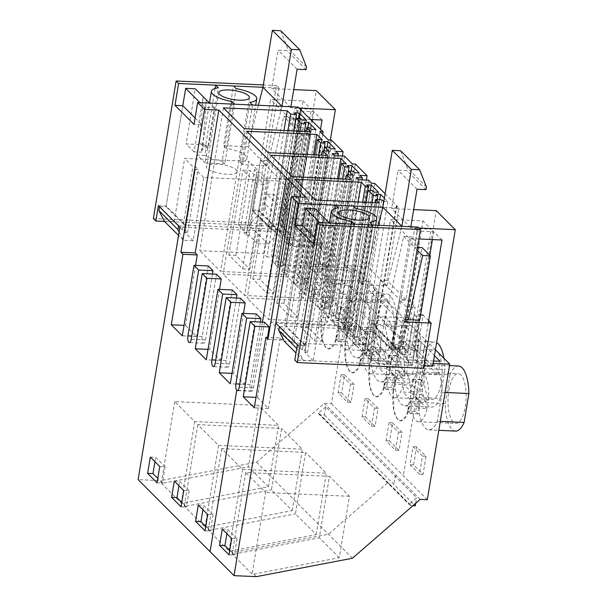 <?xml version="1.0" encoding="UTF-8"?>
<svg xmlns="http://www.w3.org/2000/svg" width="607" height="607" viewBox="0 0 607 607"><rect width="100%" height="100%" fill="white"/><g stroke="black" fill="none" stroke-linecap="round" stroke-linejoin="round"><path stroke-width="0.46" stroke-dasharray="3.04 2.28" d="M174.77 401.599L161.272 483.126L162.964 483.202L248.43 466.829L258.597 405.4L174.77 401.599L194.726 421.569L278.56 425.37L258.597 405.4M161.272 483.126L181.235 503.097L182.919 503.173L268.385 486.799L248.43 466.829M268.385 486.799L278.56 425.37M181.235 503.097L194.726 421.569M162.964 483.202L160.415 480.645L138.1 479.636M256.351 576.65L253.802 574.101L252.11 574.025L232.155 554.047L233.839 554.13L232.367 552.651L230.721 551.004L229.029 550.928L208.262 530.146L209.954 530.222L206.737 527.005L205.045 526.929L184.278 506.147L185.97 506.223L182.919 503.173M352.447 558.243L256.511 462.238L160.415 480.645M230.721 551.004L316.186 534.63L295.442 513.871L305.609 452.443L221.76 448.619L242.527 469.401L326.354 473.202L305.609 452.443M209.954 530.222L295.442 513.871M206.737 527.005L292.202 510.631L271.458 489.872L281.625 428.436L197.776 424.619L218.543 445.401L302.369 449.203L281.625 428.436M185.97 506.223L271.458 489.872M300.511 109.548L280.282 231.745L179.892 227.193M300.958 109.571L275.297 264.576L353.828 268.135L331.384 403.716L324.244 403.389L256.511 462.238M420.181 499.386L324.244 403.389M325.739 406.849L318.167 413.435L319.419 413.883L319.843 414.733L324.404 414.938L325.739 406.849L416.584 497.748L409.012 504.334A1.92 1.7 -45 0 1 410.689 505.631L412.881 505.73M318.167 413.435L409.012 504.334M385.096 193.762L398.92 208.019L382.858 207.291M383.836 201.418L387.812 201.592L384.375 198.155M195.515 265.388L185.575 325.435L184.042 325.367M185.575 325.435L196.592 336.46L182.312 335.815M208.262 265.965L196.592 336.46M216.509 274.212L205.523 339.859A5.061 1.829 -87.4 0 1 203.633 343.228A5.061 1.829 -87.4 0 1 203.072 342.947A5.061 1.829 -87.4 0 1 202.988 342.856A5.061 1.829 -87.4 0 1 202.199 336.528L212.435 274.03M157.061 482.808L162.418 483.051L157.79 478.415M159.755 466.533L165.112 466.775L162.418 483.051M150.308 457.086L155.665 457.329L165.112 466.775M154.937 461.715L155.665 457.329M433.163 363.388L371.234 360.581L275.297 264.576M322.681 134.284L299.463 274.531L307.787 282.862L304.661 282.718L296.337 274.394L299.463 274.531M331.43 140.058L307.787 282.862M342.356 156.037L319.434 294.516L331.771 306.861L328.645 306.725L320.875 298.94L310.609 298.477L308.568 296.428L314.813 296.709L312.294 294.19L319.434 294.516M355.414 164.057L331.771 306.861M366.34 180.036L343.418 318.516L351.112 326.217L347.993 326.073L344.859 322.939L334.594 322.476L332.553 320.428L338.797 320.716L336.278 318.197L343.418 318.516M427.32 499.713L331.384 403.716M435.416 349.776L353.828 268.135M368.624 398.837L378.062 408.283L375.073 426.357L365.626 416.91L368.624 398.837L365.05 398.67L374.496 408.124L371.499 426.197L362.06 416.751L365.05 398.67M394.155 344.313A32.573 11.768 92.6 0 0 383.799 316.793A32.573 11.768 92.6 0 0 375.27 325.42L370.482 354.344L397.259 355.558L402.046 326.634A32.573 11.768 92.6 0 1 410.567 318.007A32.573 11.768 92.6 0 1 420.932 345.527L394.155 344.313L389.368 373.237A32.573 11.768 92.6 0 1 380.847 381.871A32.573 11.768 92.6 0 1 370.482 354.344M392.608 422.836L402.046 432.283L399.057 450.364L389.611 440.91L392.608 422.836L389.034 422.677L398.48 432.123L395.491 450.197L386.044 440.75L389.034 422.677M394.467 378.343A32.573 11.768 92.6 0 0 404.831 405.871A32.573 11.768 92.6 0 0 413.352 397.244L418.14 368.32A32.573 11.768 92.6 0 0 407.783 340.793A32.573 11.768 92.6 0 0 399.254 349.42L394.467 378.343L421.243 379.557L426.031 350.634A32.573 11.768 92.6 0 1 434.551 342.007A32.573 11.768 92.6 0 1 436.6 342.606M346.498 330.345A32.573 11.768 92.6 0 0 356.863 357.864A32.573 11.768 92.6 0 0 365.384 349.237L370.171 320.314L396.948 321.528A32.573 11.768 92.6 0 0 386.583 294A32.573 11.768 92.6 0 0 378.062 302.635L373.275 331.559L346.498 330.345L351.286 301.421A32.573 11.768 92.6 0 1 359.814 292.786A32.573 11.768 92.6 0 1 370.171 320.314M344.639 374.838L354.078 384.284L351.089 402.358L341.642 392.911L344.639 374.838L341.066 374.671L350.512 384.125L347.515 402.198L338.076 392.752L341.066 374.671M433.557 360.998L408.875 359.875L317.969 268.916L349.207 270.335L434.445 355.626M324.404 414.938L415.241 505.836M410.689 505.631L319.843 414.733M219.499 289.387L209.559 349.435L220.576 360.459L206.297 359.814M232.246 289.964L220.576 360.459M240.493 298.212L229.507 363.859A5.061 1.829 -87.4 0 1 227.617 367.227A5.061 1.829 -87.4 0 1 227.056 366.947A5.061 1.829 -87.4 0 1 226.972 366.856A5.061 1.829 -87.4 0 1 226.183 360.535L236.419 298.029M243.483 313.387L233.543 373.442L244.56 384.459L230.281 383.814M256.23 313.963L244.56 384.459M264.477 322.218L253.491 387.858A5.061 1.829 -87.4 0 1 251.602 391.234A5.061 1.829 -87.4 0 1 251.04 390.954A5.061 1.829 -87.4 0 1 250.957 390.862A5.061 1.829 -87.4 0 1 250.167 384.535L260.403 322.029M319.98 131.582L296.337 274.394M328.304 139.913L304.661 282.718M302.111 120.103L278.469 262.907L282.93 263.112L275.692 255.866L271.23 255.661L272.809 257.239L293.72 130.922M306.573 120.3L282.93 263.112M298.447 118.433L275.692 255.866M294.873 112.856L271.23 255.661M287.915 130.657L267.004 256.973L272.809 257.239M284 130.482L263.62 253.589L267.004 256.973M223.459 107.887L199.817 250.699L263.62 253.589M244.234 128.676L220.591 271.481L199.817 250.699M310.716 131.689L287.073 274.501L220.591 271.481M306.072 131.484L283.059 270.479L287.073 274.501M309.828 127.819L286.185 270.623L283.059 270.479M311.399 129.39L287.756 272.194L292.217 272.399L284.979 265.153L280.517 264.956L282.088 266.526L304.464 131.408M286.185 270.623L287.756 272.194M315.86 129.595L292.217 272.399M307.734 127.72L284.979 265.153M304.16 122.144L280.517 264.956M300.002 131.203L277.627 266.329L282.088 266.526M293.993 130.93L272.437 261.131L277.627 266.329M300.541 118.524L276.898 261.329L272.437 261.131M276.898 261.329L278.469 262.907M341.642 392.911L338.076 392.752M351.089 402.358L347.515 402.198M354.078 384.284L350.512 384.125M351.286 301.421L378.062 302.635M365.384 349.237L392.16 350.451A32.573 11.768 92.6 0 1 383.632 359.078A32.573 11.768 92.6 0 1 373.275 331.559M392.16 350.451L396.948 321.528M349.207 270.335L346.961 283.894L437.859 374.853L406.629 373.434L315.731 282.475L346.961 283.894M317.969 268.916L315.731 282.475M376.924 318.356A24.91 8.999 92.6 0 1 386.234 301.656A24.91 8.999 92.6 0 1 393.29 334.73A24.91 8.999 92.6 0 1 383.981 351.423A24.91 8.999 92.6 0 1 376.924 318.356M321.596 315.845A24.91 8.999 92.6 0 1 330.906 299.152A24.91 8.999 92.6 0 1 337.962 332.226L334.131 344.435L328.653 348.911L324.684 346.005L321.839 338.281L321.596 315.845A24.91 8.999 92.6 0 1 330.906 299.152A24.91 8.999 92.6 0 1 337.962 332.226A24.91 8.999 92.6 0 1 328.653 348.919A24.91 8.999 92.6 0 1 321.596 315.845M184.278 506.147L197.776 424.619M205.045 526.929L218.543 445.401M292.202 510.631L302.369 449.203M209.559 349.435L208.026 349.366M181.045 506.807L186.402 507.05L181.774 502.414M183.739 490.532L189.096 490.775L186.402 507.05M174.292 481.085L179.649 481.328L189.096 490.775M178.921 485.714L179.649 481.328M335.937 151.386L312.294 294.19M338.129 155.847L314.813 296.709M332.204 153.624L308.568 296.428M334.252 155.673L310.609 298.477M344.518 156.136L320.875 298.94M322.218 139.792L298.576 282.596L293.667 282.376L314.79 154.785M313.508 154.732L293.227 277.24L298.576 282.596M246.814 131.256L223.171 274.068L293.227 277.24M268.218 152.676L244.575 295.48L223.171 274.068M327.112 155.346L303.47 298.151L244.575 295.48M321.831 155.111L298.91 293.583L303.47 298.151M328.797 151.06L305.154 293.871L298.91 293.583M324.062 150.847L301.064 289.774L305.526 289.979L307.096 291.55L311.558 291.755L304.319 284.508L299.858 284.311L301.436 285.882L296.975 285.677L293.667 282.376M305.154 293.871L301.064 289.774M329.169 147.175L305.526 289.979M330.739 148.745L307.096 291.55M335.201 148.95L311.558 291.755M327.074 147.076L304.319 284.508M323.501 141.499L299.858 284.311M323.789 150.84L301.436 285.882M318.614 154.96L296.975 285.677M375.073 426.357L371.499 426.197M365.626 416.91L362.06 416.751M378.062 408.283L374.496 408.124M375.27 325.42L402.046 326.634M389.368 373.237L416.144 374.451A32.573 11.768 92.6 0 1 407.616 383.078A32.573 11.768 92.6 0 1 397.259 355.558M416.144 374.451L420.932 345.527M400.908 342.356A24.91 8.999 92.6 0 1 410.218 325.663A24.91 8.999 92.6 0 1 417.275 358.729A24.91 8.999 92.6 0 1 407.965 375.422A24.91 8.999 92.6 0 1 400.908 342.356M345.58 339.844A24.91 8.999 92.6 0 1 354.898 323.152A24.91 8.999 92.6 0 1 361.947 356.226L358.115 368.434L352.637 372.918L348.668 370.004L345.823 362.28L345.58 339.844A24.91 8.999 92.6 0 1 354.898 323.152A24.91 8.999 92.6 0 1 361.947 356.226A24.91 8.999 92.6 0 1 352.637 372.918A24.91 8.999 92.6 0 1 345.58 339.844M352.288 163.913L328.645 306.725M208.262 530.146L221.76 448.619M229.029 550.928L242.527 469.401M316.186 534.63L326.354 473.202M233.543 373.442L232.011 373.366M205.029 530.806L210.386 531.049L205.758 526.413M207.723 514.539L213.08 514.782L210.386 531.049M198.277 505.085L203.633 505.328L213.08 514.782M202.905 509.721L203.633 505.328M359.921 175.385L336.278 318.197M362.113 179.847L338.797 320.716M356.195 177.623L332.553 320.428M358.236 179.672L334.594 322.476M368.502 180.135L344.859 322.939M346.202 163.791L322.56 306.596L317.651 306.376L338.774 178.792M337.492 178.731L317.211 301.239L322.56 306.596M270.798 155.263L247.155 298.067L317.211 301.239M292.202 176.675L268.56 319.487L247.155 298.067M351.096 179.346L327.454 322.15L268.56 319.487M345.815 179.111L322.894 317.59L327.454 322.15M352.781 175.066L329.138 317.871L322.894 317.59M348.046 174.846L325.048 313.773L329.51 313.978L331.081 315.549L335.542 315.754L328.304 308.508L323.842 308.31L325.42 309.881L320.959 309.684L317.651 306.376M329.138 317.871L325.048 313.773M353.153 171.174L329.51 313.978M354.723 172.745L331.081 315.549M359.185 172.949L335.542 315.754M351.058 171.075L328.304 308.508M347.485 165.499L323.842 308.31M347.773 174.839L325.42 309.881M342.598 178.959L320.959 309.684M399.057 450.364L395.491 450.197M389.611 440.91L386.044 440.75M402.046 432.283L398.48 432.123M399.254 349.42L426.031 350.634M413.352 397.244L440.128 398.45A32.573 11.768 92.6 0 1 431.6 407.085A32.573 11.768 92.6 0 1 421.243 379.557M418.14 368.32L444.916 369.534L440.128 398.45M443.922 358.297A32.573 11.768 92.6 0 1 444.916 369.534M424.892 366.355A24.91 8.999 92.6 0 1 434.202 349.662A24.91 8.999 92.6 0 1 441.259 382.729A24.91 8.999 92.6 0 1 431.949 399.429A24.91 8.999 92.6 0 1 424.892 366.355M369.564 363.843A24.91 8.999 92.6 0 1 378.882 347.151A24.91 8.999 92.6 0 1 385.931 380.225L382.099 392.433L376.621 396.917L372.652 394.004L369.807 386.28L369.564 363.843A24.91 8.999 92.6 0 1 378.882 347.151A24.91 8.999 92.6 0 1 385.931 380.225A24.91 8.999 92.6 0 1 376.621 396.917A24.91 8.999 92.6 0 1 369.564 363.843M233.839 554.13L319.312 537.756L329.48 476.328L245.653 472.527L265.608 492.497L252.11 574.025M232.155 554.047L245.653 472.527M253.802 574.101L339.267 557.727L349.435 496.298L329.48 476.328M349.435 496.298L265.608 492.497M339.267 557.727L319.312 537.756M396.895 205.568L371.234 360.581M396.454 205.553L376.219 327.75L275.828 323.197M374.754 183.413L351.112 326.217M413.602 464.909L416.592 446.835L426.031 456.282L423.041 474.363L413.602 464.909L410.029 464.75L413.018 446.676L422.464 456.123L419.475 474.196L410.029 464.75M418.451 402.342L423.238 373.419A32.573 11.768 92.6 0 1 431.767 364.792A32.573 11.768 92.6 0 1 442.124 392.319L437.336 421.243A32.573 11.768 92.6 0 1 428.815 429.87A32.573 11.768 92.6 0 1 418.451 402.342L445.227 403.556A32.573 11.768 92.6 0 0 455.584 431.084M267.467 337.386L257.527 397.441L255.995 397.373M257.527 397.441L268.544 408.465L254.265 407.813M305.898 197.207L282.263 340.011L280.214 337.962L268.302 337.424M280.214 337.962L268.544 408.465M282.263 340.011L267.983 339.366M229.014 554.806L234.37 555.048L229.742 550.42M231.707 538.538L237.064 538.781L234.37 555.048M222.261 529.084L227.617 529.327L237.064 538.781M226.889 533.72L227.617 529.327M415.658 503.317L416.584 497.748M371.628 183.268L347.993 326.073M365.771 202.321L344.761 329.237L341.635 329.093L337.621 325.079L271.139 322.067L291.914 342.856L355.717 345.747L352.333 342.363L358.138 342.621L359.708 344.199L364.17 344.404L356.931 337.158L352.47 336.953L354.048 338.531L349.586 338.327L344.389 333.129L348.85 333.334L350.429 334.905L354.89 335.11L347.644 327.863L343.183 327.666L344.761 329.237M362.645 202.184L341.635 329.093M358.001 201.972L337.621 325.079M294.782 179.262L271.139 322.067M315.557 200.044L291.914 342.856M379.36 202.943L355.717 345.747M375.445 202.761L352.333 342.363M381.78 199.817L358.138 342.621M383.351 201.395L359.708 344.199M387.812 201.592L364.17 344.404M379.686 199.726L356.931 337.158M376.112 194.149L352.47 336.953M377.046 199.604L354.048 338.531M372.053 202.609L349.586 338.327M366.044 202.336L344.389 333.129M372.493 190.53L348.85 333.334M374.064 192.1L350.429 334.905M378.525 192.305L354.89 335.11M370.399 190.431L347.644 327.863M366.825 184.854L343.183 327.666M416.592 446.835L413.018 446.676M423.041 474.363L419.475 474.196M426.031 456.282L422.464 456.123M437.336 421.243L440.287 421.372M442.124 392.319L445.075 392.448M423.238 373.419L450.015 374.633A32.573 11.768 92.6 0 1 458.535 366.006M450.015 374.633L445.227 403.556M408.875 359.875L406.629 373.434M440.105 361.294L437.859 374.853M448.877 390.354A24.91 8.999 92.6 0 1 458.186 373.662A24.91 8.999 92.6 0 1 465.243 406.736A24.91 8.999 92.6 0 1 455.933 423.428A24.91 8.999 92.6 0 1 448.877 390.354M393.548 387.843A24.91 8.999 92.6 0 1 402.866 371.15A24.91 8.999 92.6 0 1 409.915 404.224L406.091 416.432L400.605 420.917L396.637 418.003L393.791 410.279L393.548 387.843A24.91 8.999 92.6 0 1 402.866 371.15A24.91 8.999 92.6 0 1 409.915 404.224A24.91 8.999 92.6 0 1 400.605 420.917A24.91 8.999 92.6 0 1 393.548 387.843M158.381 205.667L166.189 206.023L185.234 225.076L271.344 228.983L252.3 209.923L258.772 210.219L280.282 231.745M262.937 87.294L279 88.023L266.997 160.506L260.532 160.218L279.577 179.27L286.041 179.566L298.045 107.075M166.189 206.023L182.798 105.694L166.068 206.744L159.535 206.828M273.317 226.358L280.798 181.167L286.375 186.744L278.886 231.935L273.317 226.358L164.535 221.426M258.772 210.219L263.711 180.393L280.798 181.167M252.3 209.923L260.532 160.218M266.997 160.506L286.041 179.566M279 88.023L276.526 85.549L261.238 177.919L263.711 180.393M195.09 118.001L201.843 124.754L194.035 124.397M185.234 225.076L201.843 124.754M271.344 228.983L279.577 179.27M286.375 186.744L295.298 187.153L287.248 179.095L261.238 177.919M153.366 218.558L279.766 224.294L287.248 179.095M278.886 231.935L287.817 232.344L279.766 224.294M276.526 85.549L263.324 84.95M287.817 232.344L295.298 187.153M376.219 327.75L397.737 349.275L391.265 348.979L372.22 329.927L286.109 326.02L305.154 345.08L297.347 344.723M391.265 348.979L399.497 299.274L380.452 280.214L372.22 329.927M397.737 349.275L402.676 319.449L405.529 319.578M420.59 314.934L414.186 314.646L406.705 359.837L412.282 365.414L419.763 320.223M412.282 365.414L294.805 360.088M305.154 345.08L321.763 244.75L313.956 244.401M417.965 227.079L405.962 299.562L399.497 299.274M405.142 321.922L402.676 319.449M405.962 299.562L386.925 280.51L398.92 208.019M286.109 326.02L302.718 225.698L285.988 326.748L279.463 326.824M321.763 244.75L315.01 237.997M386.925 280.51L380.452 280.214M428.648 320.587L423.109 315.048L415.628 360.239L423.678 368.29M414.186 314.646L419.725 320.185M406.705 359.837L415.628 360.239M302.339 246.874L309.82 201.683L300.897 201.281L293.416 246.472L302.339 246.874L295.708 240.243L303.189 195.052L309.82 201.683M293.416 246.472L286.785 239.833L294.266 194.642L300.897 201.281M294.266 194.642L303.189 195.052M286.785 239.833L295.708 240.243M392.183 345.307L401.106 345.709L408.587 300.518L399.664 300.116L392.183 345.307L398.814 351.939L406.295 306.747L399.664 300.116M406.295 306.747L415.218 307.15L408.587 300.518M401.106 345.709L407.737 352.341L415.218 307.15M398.814 351.939L407.737 352.341M348.281 328.956A24.91 8.999 92.6 0 1 347.781 332.666A24.91 8.999 92.6 0 1 347.083 336.187L355.118 336.551A24.91 8.999 92.6 0 1 346.498 349.723A24.91 8.999 92.6 0 1 338.941 320.367L330.914 320.003A24.91 8.999 92.6 0 1 331.414 316.293L332.112 312.772L340.14 313.136A24.91 8.999 92.6 0 1 348.759 299.964A24.91 8.999 92.6 0 1 356.317 329.32L348.281 328.956L341.453 322.127L343.479 309.919L340.959 307.4L338.934 319.601L332.112 312.772M347.083 336.187L340.261 329.351L338.236 341.559L335.717 339.04L337.742 326.832L330.914 320.003M340.14 313.136L346.969 319.965L348.987 307.764L351.506 310.283L349.488 322.484L341.453 322.127M349.488 322.484L356.317 329.32M346.969 319.965L338.934 319.601M355.118 336.551L348.289 329.715L346.271 341.923L343.752 339.404L345.77 327.196L337.742 326.832M345.77 327.196L338.941 320.367M348.289 329.715L340.261 329.351M346.271 341.923L338.236 341.559M343.752 339.404L335.717 339.04M348.987 307.764L340.959 307.4M351.506 310.283L343.479 309.919M372.266 352.955A24.91 8.999 92.6 0 1 371.765 356.666A24.91 8.999 92.6 0 1 371.067 360.186L379.102 360.55A24.91 8.999 92.6 0 1 370.482 373.722A24.91 8.999 92.6 0 1 362.925 344.366L354.898 344.002A24.91 8.999 92.6 0 1 355.399 340.292L356.097 336.771L364.124 337.135A24.91 8.999 92.6 0 1 372.744 323.963A24.91 8.999 92.6 0 1 380.301 353.32L372.266 352.955L365.437 346.127L367.463 333.926L364.944 331.399L362.918 343.608L356.097 336.771M371.067 360.186L364.246 353.357L362.22 365.558L359.701 363.039L361.726 350.838L354.898 344.002M364.124 337.135L370.953 343.972L372.971 331.763L375.49 334.282L373.472 346.491L365.437 346.127M373.472 346.491L380.301 353.32M370.953 343.972L362.918 343.608M379.102 360.55L372.273 353.722L370.255 365.922L367.736 363.403L369.754 351.203L361.726 350.838M369.754 351.203L362.925 344.366M372.273 353.722L364.246 353.357M370.255 365.922L362.22 365.558M367.736 363.403L359.701 363.039M372.971 331.763L364.944 331.399M375.49 334.282L367.463 333.926M396.25 376.955A24.91 8.999 92.6 0 1 395.749 380.672A24.91 8.999 92.6 0 1 395.051 384.185L403.086 384.55A24.91 8.999 92.6 0 1 394.467 397.729A24.91 8.999 92.6 0 1 386.909 368.366L378.882 368.001A24.91 8.999 92.6 0 1 379.383 364.291L380.081 360.77L388.108 361.135A24.91 8.999 92.6 0 1 396.728 347.963A24.91 8.999 92.6 0 1 404.285 377.319L396.25 376.955L389.421 370.126L391.447 357.925L388.928 355.406L386.909 367.607L380.081 360.77M395.051 384.185L388.23 377.357L386.204 389.557L383.692 387.038L385.711 374.838L378.882 368.001M388.108 361.135L394.937 367.971L396.955 355.77L399.474 358.289L397.456 370.49L389.421 370.126M397.456 370.49L404.285 377.319M394.937 367.971L386.909 367.607M403.086 384.55L396.257 377.721L394.239 389.922L391.72 387.403L393.738 375.202L385.711 374.838M393.738 375.202L386.909 368.366M396.257 377.721L388.23 377.357M394.239 389.922L386.204 389.557M391.72 387.403L383.692 387.038M396.955 355.77L388.928 355.406M399.474 358.289L391.447 357.925M420.234 400.954A24.91 8.999 92.6 0 1 419.733 404.672A24.91 8.999 92.6 0 1 419.035 408.185L427.07 408.549A24.91 8.999 92.6 0 1 418.451 421.728A24.91 8.999 92.6 0 1 410.893 392.365L402.866 392.001A24.91 8.999 92.6 0 1 403.367 388.29L404.065 384.77L412.092 385.134A24.91 8.999 92.6 0 1 420.712 371.962A24.91 8.999 92.6 0 1 428.269 401.318L420.234 400.954L413.405 394.125L415.431 381.924L412.912 379.405L410.893 391.606L404.065 384.77M419.035 408.185L412.214 401.356L410.188 413.557L407.676 411.038L409.695 398.837L402.866 392.001M412.092 385.134L418.921 391.97L420.939 379.77L423.458 382.289L421.44 394.489L413.405 394.125M421.44 394.489L428.269 401.318M418.921 391.97L410.893 391.606M427.07 408.549L420.241 401.72L418.223 413.921L415.704 411.402L417.722 399.201L409.695 398.837M417.722 399.201L410.893 392.365M420.241 401.72L412.214 401.356M418.223 413.921L410.188 413.557M415.704 411.402L407.676 411.038M420.939 379.77L412.912 379.405M423.458 382.289L415.431 381.924M242.694 268.878L249.834 269.197L235.986 255.342L228.847 255.016L242.694 268.878L256.746 183.989L263.886 184.316L250.038 170.453L242.899 170.127L256.746 183.989M235.986 255.342L250.038 170.453M228.847 255.016L242.899 170.127M249.834 269.197L263.886 184.316M266.678 292.877L273.818 293.204L259.971 279.341L252.831 279.015L266.678 292.877L280.73 207.989L287.87 208.315L274.023 194.452L266.883 194.134L280.73 207.989M259.971 279.341L274.023 194.452M252.831 279.015L266.883 194.134M273.818 293.204L287.87 208.315M290.662 316.877L297.802 317.203L283.955 303.341L276.815 303.022L290.662 316.877L304.714 231.988L311.854 232.314L298.007 218.452L290.867 218.133L304.714 231.988M283.955 303.341L298.007 218.452M276.815 303.022L290.867 218.133M297.802 317.203L311.854 232.314M314.646 340.876L321.786 341.202L307.939 327.34L300.799 327.021L314.646 340.876L328.698 255.987L335.838 256.313L321.991 242.459L314.851 242.132L328.698 255.987M307.939 327.34L321.991 242.459M300.799 327.021L314.851 242.132M321.786 341.202L335.838 256.313M281.982 106.346L266.951 165.764L242.656 164.664L252.535 105.011M242.656 164.664L240 162.008L249.879 102.355M240 162.008A22.99 6.723 9.4 0 0 246.897 158.488A22.99 6.723 9.4 0 0 226.267 148.267L236.146 88.614M226.267 148.267L223.611 145.612L233.49 85.959M179.111 231.912L183.39 240.289L193.201 240.736L203.679 177.472L267.93 180.378L257.451 243.65L268.157 244.135L277.012 234.135L277.695 230L258.65 210.94L252.178 210.652L270.585 99.48L303.022 100.944L282.225 226.578L293.735 227.101L316.33 90.625M258.65 210.94L257.967 215.075L249.12 225.083L238.407 224.598L248.885 161.325L184.634 158.412L174.163 221.684L164.345 221.236M215.09 88.478L205.765 144.8L186.137 143.912L195.264 88.774M258.392 105.277L247.906 146.712L223.611 145.612M280.677 30.729L287.445 47.877L286.997 50.593L278.074 50.184L271.708 88.599L293.742 89.601M205.765 144.8L208.421 147.455L218.3 87.803M208.421 147.455A22.99 6.723 9.4 0 0 201.532 150.976A22.99 6.723 9.4 0 0 201.691 152.205L203.186 143.169A22.99 6.723 9.4 0 0 206.334 146.317L204.84 155.362A22.99 6.723 9.4 0 0 222.154 161.196L231.616 104.063M222.154 161.196L224.81 163.86L234.689 104.199M310.883 119.496L289.63 118.532L270.585 99.48M330.352 140.005L312.78 246.161L301.269 245.638L320.549 129.17M290.905 106.749L290.753 107.659L298.993 108.031M224.81 163.86L205.181 162.964L214.309 107.834L204.711 107.393L185.112 225.796L166.068 206.744M178.579 225.88L185.112 225.796M277.695 230L271.223 229.704L289.63 118.532M236.95 172.213C234.712 177.775 202.594 171.356 206.683 166.174A15.516 4.537 -170.6 0 1 223.422 164.869A15.516 4.537 -170.6 0 1 237.132 171.728A15.516 4.537 -170.6 0 1 236.95 172.213M218.778 92.545L206.683 166.174M266.951 165.764L247.906 146.712M271.223 229.704L252.178 210.652M277.012 234.135L257.967 215.075M268.157 244.135L249.12 225.083M257.451 243.65L249.189 235.379L246.51 235.258L243.991 232.739L254.47 169.474L257.148 169.596L248.885 161.325M238.407 224.598L246.67 232.86L243.991 232.739M246.67 232.86L257.148 169.596M267.93 180.378L259.667 172.115L256.989 171.993L254.47 169.474M203.679 177.472L195.416 169.201L198.094 169.323L195.575 166.804L192.897 166.682L184.634 158.412M193.201 240.736L184.938 232.466L187.616 232.587L185.097 230.068L182.419 229.947L192.897 166.682M182.419 229.947L174.163 221.684M183.39 240.289L178.534 235.433M178.64 225.508L159.595 206.448M204.711 107.393L199.946 102.629M214.309 107.834L209.536 103.061M201.691 152.205L194.081 151.864L203.208 96.733L199.559 143.009L203.186 143.169M194.081 151.864L186.137 143.912M306.489 66.937L287.445 47.877M306.034 69.646L286.997 50.593M297.111 69.244L278.074 50.184M290.753 107.659L271.708 88.599M312.78 246.161L293.735 227.101M282.225 226.578L290.487 234.848L281.565 234.446L273.302 226.176L269.402 226.001L264.311 203.042L283.735 116.461L291.406 116.81L299.668 125.08L291.99 124.731L294.683 108.463L311.285 109.214L303.022 100.944M301.269 245.638L293.006 237.367L312.286 120.899M269.402 226.001L288.446 245.053L292.346 245.228L284.084 236.965L293.006 237.367M290.487 234.848L311.285 109.214M322.067 120.004L313.804 111.734L297.202 110.982L294.683 108.463M204.84 155.362L197.229 155.013L206.357 99.882L202.708 146.158L199.559 143.009M205.181 162.964L197.229 155.013M202.708 146.158L206.334 146.317M312.506 119.571L313.804 111.734M184.938 232.466L195.416 169.201M249.189 235.379L259.667 172.115M246.51 235.258L256.989 171.993M187.616 232.587L198.094 169.323M185.097 230.068L195.575 166.804M281.565 234.446L299.668 125.08M273.302 226.176L291.406 116.81M284.084 236.965L302.187 127.599L294.509 127.25L297.202 110.982M292.346 245.228L310.45 135.869L302.187 127.599M288.446 245.053L283.348 222.101L302.772 135.52L283.735 116.461M310.45 135.869L302.772 135.52M283.348 222.101L264.311 203.042M401.902 226.35L386.871 285.768L362.576 284.668L372.455 225.015M362.576 284.668L359.928 282.012L369.8 222.359M359.928 282.012A22.99 6.723 9.4 0 0 366.818 278.492A22.99 6.723 9.4 0 0 346.187 268.271L356.066 208.618M346.187 268.271L343.539 265.616L353.411 205.955M321.611 272.209L314.009 271.868L306.057 263.916L325.686 264.804L328.341 267.459A22.99 6.723 9.4 0 0 321.452 270.98A22.99 6.723 9.4 0 0 321.611 272.209L323.114 263.172A22.99 6.723 9.4 0 0 326.255 266.321L324.76 275.358A22.99 6.723 9.4 0 0 342.075 281.2L344.73 283.856L325.102 282.968L334.229 227.837L324.631 227.397L305.033 345.8L298.561 345.512L297.878 349.64L303.31 360.292L313.121 360.74L323.599 297.468L387.85 300.382L377.372 363.654L388.085 364.139L396.932 354.131L397.615 349.996L378.571 330.944L372.106 330.648L390.506 219.476L422.942 220.948L402.145 346.582L413.655 347.105L436.251 210.621M378.571 330.944L377.888 335.079L369.041 345.08L358.335 344.594L368.806 281.329L304.555 278.416L294.084 341.68L284.266 341.24M306.057 263.916L315.185 208.778M325.686 264.804L335.011 208.482M378.313 225.28L367.834 266.716L343.539 265.616M400.605 150.726L407.365 167.881L406.918 170.597L397.995 170.188L391.636 208.603L413.663 209.605M328.341 267.459L338.22 207.806M342.075 281.2L351.536 224.066M344.73 283.856L354.609 224.203M418.876 238.953L409.55 238.536L390.506 219.476M424.096 365.771L421.19 365.642L428.254 322.97M410.825 226.752L410.673 227.655L418.921 228.035M397.615 349.996L391.143 349.708L409.55 238.536M356.87 292.217C354.632 297.771 322.514 291.36 326.612 286.178A15.516 4.537 -170.6 0 1 343.342 284.873A15.516 4.537 -170.6 0 1 357.053 291.732A15.516 4.537 -170.6 0 1 356.87 292.217M338.698 212.549L326.612 286.178M386.871 285.768L367.834 266.716M391.143 349.708L372.106 330.648M396.932 354.131L377.888 335.079M388.085 364.139L369.041 345.08M377.372 363.654L369.109 355.383L366.438 355.262L363.919 352.743L374.39 289.471L377.068 289.592L368.806 281.329M358.335 344.594L366.59 352.864L363.919 352.743M366.59 352.864L377.068 289.592M387.85 300.382L379.587 292.119L376.909 291.997L374.39 289.471M323.599 297.468L315.337 289.205L318.015 289.327L315.496 286.808L312.817 286.686L304.555 278.416M313.121 360.74L304.866 352.47L307.537 352.591L305.018 350.072L302.347 349.951L312.817 286.686M302.347 349.951L294.084 341.68M303.31 360.292L295.981 352.963M297.878 349.64L296.724 348.486M298.561 345.512L279.524 326.452M305.033 345.8L285.988 326.748M324.631 227.397L319.866 222.632M334.229 227.837L329.464 223.065M314.009 271.868L323.129 216.729L319.479 263.006L323.114 263.172M426.41 186.941L407.365 167.881M425.962 189.65L406.918 170.597M417.039 189.247L397.995 170.188M410.673 227.655L391.636 208.603M432.7 366.158L413.655 347.105M402.145 346.582L410.408 354.852L401.485 354.442L393.222 346.18L389.322 345.998L384.231 323.045L403.655 236.464L411.326 236.813L419.589 245.084L411.918 244.735L414.611 228.467L431.205 229.218L422.942 220.948M421.19 365.642L412.927 357.371L429.824 255.319M389.322 345.998L408.367 365.057L412.267 365.232L404.004 356.969L412.927 357.371M410.408 354.852L431.205 229.218M441.987 240.008L433.724 231.737L417.13 230.986L414.611 228.467M324.76 275.358L317.15 275.017L326.278 219.878L322.628 266.154L319.479 263.006M325.102 282.968L317.15 275.017M322.628 266.154L326.255 266.321M432.427 239.568L433.724 231.737M304.866 352.47L315.337 289.205M369.109 355.383L379.587 292.119M366.438 355.262L376.909 291.997M307.537 352.591L318.015 289.327M305.018 350.072L315.496 286.808M401.485 354.442L419.589 245.084M393.222 346.18L411.326 236.813M417.479 247.39L414.437 247.254L417.13 230.986M404.004 356.969L422.108 247.603M412.267 365.232L419.718 320.223M408.367 365.057L403.276 342.098L408.299 319.707M403.276 342.098L384.231 323.045M417.07 249.887L403.655 236.464M410.256 504.781L388.821 483.331A1.92 1.7 -45 0 0 387.57 482.884L328.463 534.243L232.367 552.651M396.196 475.387L395.149 476.305L393.806 484.386M202.199 336.528L191.774 336.058M205.523 339.859L191.243 339.214M349.275 324.373L347.25 336.574M425.78 340.14L403.336 475.713M319.419 413.883L388.821 483.331A1.92 1.7 -45 0 1 389.246 484.181M237.914 390.354L251.04 390.954L262.436 322.12M416.394 353.373L418.64 339.814M385.164 351.954L387.41 338.395M226.183 360.535L215.758 360.057M229.507 363.859L215.227 363.214M250.167 384.535L239.742 384.064M346.149 324.237L369.792 181.425M253.491 387.858L239.211 387.213M203.633 343.228L189.354 342.583M359.814 292.786L386.583 294M356.863 357.864L383.632 359.078M348.759 299.964L386.234 301.656M346.498 349.723L383.981 351.423M380.847 381.871L407.616 383.078M383.799 316.793L410.567 318.007M372.744 323.963L410.218 325.663M370.482 373.722L407.965 375.422M227.617 367.227L213.338 366.582M404.831 405.871L431.6 407.085M407.783 340.793L434.551 342.007M396.728 347.963L434.202 349.662M394.467 397.729L431.949 399.429M251.602 391.234L237.329 390.582M428.815 429.87L438.808 430.325M431.767 364.792L449.521 365.596M420.712 371.962L458.186 373.662M418.451 421.728L455.933 423.428M246.897 158.488L255.722 105.155M201.532 150.976L209.476 102.993M249.401 97.613L237.132 171.728M366.818 278.492L375.65 225.159M321.452 270.98L329.396 222.997M369.322 217.617L357.053 291.732"/><path stroke-width="0.91" d="M210.052 551.642L138.1 479.636L179.892 227.193L158.381 205.667L155.84 221.031L153.366 218.558L176.136 80.997L178.61 83.47L174.991 105.345L194.035 124.397L197.654 102.522L204.559 109.435L180.924 252.246L182.965 254.287L171.295 324.791L182.312 335.815L193.982 265.312L198.701 270.039L187.92 335.883A5.061 1.829 92.6 0 0 188.709 342.211A5.061 1.829 92.6 0 0 188.792 342.302A5.061 1.829 92.6 0 0 189.354 342.583A5.061 1.829 92.6 0 0 191.243 339.214L202.23 273.567L206.949 278.294L195.279 348.79L206.297 359.814L217.966 289.319L222.686 294.038L211.904 359.883A5.061 1.829 92.6 0 0 212.693 366.211A5.061 1.829 92.6 0 0 212.776 366.302A5.061 1.829 92.6 0 0 213.338 366.582A5.061 1.829 92.6 0 0 215.227 363.214L226.214 297.567L230.933 302.294L219.264 372.789L230.281 383.814L241.95 313.318L246.67 318.038L235.888 383.882A5.061 1.829 92.6 0 0 236.684 390.21A5.061 1.829 92.6 0 0 236.768 390.301L210.052 551.642L234.036 575.641L256.351 576.65L352.447 558.243L420.181 499.386L427.32 499.713L449.764 364.139L435.416 349.776M174.292 481.085L171.599 497.353L181.045 506.807L183.739 490.532L174.292 481.085M150.308 457.086L147.615 473.354L157.061 482.808L159.755 466.533L150.308 457.086M195.583 521.352L205.029 530.806L207.723 514.539L198.277 505.085L195.583 521.352L200.94 521.595L205.758 526.413M385.096 193.762L374.754 183.413L371.628 183.268L368.502 180.135L358.236 179.672L356.195 177.623L362.44 177.904L359.921 175.385L367.06 175.711L355.414 164.057L352.288 163.913L344.518 156.136L334.252 155.673L332.204 153.624L338.456 153.905L335.937 151.386L343.076 151.712L331.43 140.058L328.304 139.913L319.98 131.582L323.106 131.727L298.045 107.075L197.654 102.522M410.825 226.752L417.039 189.247L425.962 189.65L426.41 186.941L419.642 169.785L411.326 169.406L401.902 226.35L382.858 207.291L298.53 203.474L291.626 196.554L305.898 197.207L286.352 177.646L218.839 110.087L204.559 109.435M384.375 198.155L380.574 194.354L376.112 194.149L377.683 195.72L373.222 195.522L368.032 190.325L372.493 190.53L374.064 192.1L378.525 192.305L371.287 185.059L366.825 184.854L368.403 186.432L365.277 186.288L361.264 182.275L294.782 179.262L315.557 200.044L379.36 202.943L375.976 199.551L381.78 199.817L383.836 201.418M296.451 114.427L294.873 112.856L299.334 113.061L306.573 120.3L302.111 120.103L300.541 118.524L296.079 118.319L301.269 123.517L305.731 123.722L304.16 122.144L308.622 122.348L315.86 129.595L311.399 129.39L309.828 127.819L306.702 127.675L310.716 131.689L244.234 128.676L223.459 107.887L287.263 110.785L290.647 114.169L296.451 114.427L293.72 130.922M341.293 163.564L346.202 163.791L340.853 158.435L270.798 155.263L292.202 176.675L351.096 179.346L346.536 174.778L352.781 175.066L348.691 170.969L353.153 171.174L354.723 172.745L359.185 172.949L351.946 165.703L347.485 165.499L349.063 167.077L344.594 166.872L341.293 163.564L338.774 178.792M317.309 139.564L320.61 142.873L325.071 143.077L323.501 141.499L327.962 141.704L335.201 148.95L330.739 148.745L329.169 147.175L324.707 146.97L328.797 151.06L322.552 150.779L327.112 155.346L268.218 152.676L246.814 131.256L316.862 134.435L322.218 139.792L317.309 139.564L314.79 154.785M218.839 110.087L195.196 252.891L180.924 252.246M195.196 252.891L197.245 254.94L182.965 254.287M184.042 325.367L171.295 324.791M197.245 254.94L195.515 265.388M212.435 274.03L212.981 270.684L208.262 265.965L193.982 265.312M212.981 270.684L198.701 270.039M147.615 473.354L152.972 473.597L157.79 478.415M152.972 473.597L154.937 461.715M323.106 131.727L322.681 134.284M343.076 151.712L342.356 156.037M367.06 175.711L366.34 180.036M449.764 364.139L433.163 363.388M434.445 355.626L440.105 361.294L433.557 360.998M219.499 289.387L221.229 278.939L216.509 274.212L202.23 273.567M236.419 298.029L236.965 294.683L232.246 289.964L217.966 289.319M243.483 313.387L245.213 302.939L240.493 298.212L226.214 297.567M260.403 322.029L260.949 318.69L256.23 313.963L241.95 313.318M299.334 113.061L298.447 118.433M290.647 114.169L287.915 130.657M287.263 110.785L284 130.482M306.702 127.675L306.072 131.484M308.622 122.348L307.734 127.72M305.731 123.722L304.464 131.408M301.269 123.517L300.002 131.203M296.079 118.319L293.993 130.93M412.881 505.73L415.241 505.836L415.658 503.317M221.229 278.939L206.949 278.294M208.026 349.366L195.279 348.79M236.965 294.683L222.686 294.038M171.599 497.353L176.956 497.596L181.774 502.414M176.956 497.596L178.921 485.714M338.456 153.905L338.129 155.847M316.862 134.435L313.508 154.732M322.552 150.779L321.831 155.111M324.707 146.97L324.062 150.847M327.962 141.704L327.074 147.076M325.071 143.077L323.789 150.84M320.61 142.873L318.614 154.96M245.213 302.939L230.933 302.294M232.011 373.366L219.264 372.789M260.949 318.69L246.67 318.038M200.94 521.595L202.905 509.721M362.44 177.904L362.113 179.847M340.853 158.435L337.492 178.731M346.536 174.778L345.815 179.111M348.691 170.969L348.046 174.846M351.946 165.703L351.058 171.075M349.063 167.077L347.773 174.839M344.594 166.872L342.598 178.959M436.6 342.606A32.573 11.768 92.6 0 1 443.922 358.297M297.271 362.561L423.678 368.29L431.16 323.099L405.142 321.922L420.439 229.552L417.965 227.079L317.575 222.526L320.048 225L297.271 362.561L294.805 360.088L297.347 344.723L275.828 323.197L234.036 575.641M291.626 196.554L267.983 339.366L265.934 337.317L254.265 407.813L243.248 396.788L254.917 326.293L250.198 321.566L239.211 387.213A5.061 1.829 92.6 0 1 237.329 390.582A5.061 1.829 92.6 0 1 236.768 390.301L237.914 390.354M222.261 529.084L219.575 545.359L229.014 554.806L231.707 538.538L222.261 529.084M254.917 326.293L269.197 326.938L264.477 322.218L250.198 321.566M255.995 397.373L243.248 396.788M269.197 326.938L267.467 337.386M268.302 337.424L265.934 337.317M219.575 545.359L224.924 545.602L229.742 550.42M224.924 545.602L226.889 533.72M368.403 186.432L365.771 202.321M365.277 186.288L362.645 202.184M361.264 182.275L358.001 201.972M375.976 199.551L375.445 202.761M380.574 194.354L379.686 199.726M377.683 195.72L377.046 199.604M373.222 195.522L372.053 202.609M368.032 190.325L366.044 202.336M371.287 185.059L370.399 190.431M440.287 421.372L464.112 422.457A32.573 11.768 92.6 0 1 455.584 431.084L438.808 430.325M445.075 392.448L468.9 393.533L464.112 422.457M449.521 365.596L458.535 366.006A32.573 11.768 92.6 0 1 468.9 393.533M290.905 106.749L297.111 69.244L306.034 69.646L306.489 66.937L299.721 49.782L291.406 49.402L281.982 106.346L262.937 87.294L178.61 83.47M209.536 103.061L195.264 88.774L185.674 88.341L182.798 105.694L174.991 105.345M164.535 221.426L155.84 221.031M182.798 105.694L195.09 118.001M263.324 84.95L176.136 80.997M405.529 319.578L419.725 320.185M317.575 222.526L313.956 244.401L294.911 225.341L298.53 203.474M315.01 237.997L302.718 225.698L294.911 225.341M431.16 323.099L428.648 320.587M420.59 314.934L423.109 315.048M420.439 229.552L320.048 225M252.535 105.011L249.879 102.355A22.99 6.723 -170.6 0 0 256.769 98.835A22.99 6.723 -170.6 0 0 236.146 88.614L233.49 85.959L215.644 85.147L218.3 87.803A22.99 6.723 -170.6 0 0 211.403 91.323A22.99 6.723 -170.6 0 0 232.033 101.544L234.689 104.199L252.535 105.011M249.219 98.099A15.516 4.537 -170.6 0 1 232.489 99.404A15.516 4.537 -170.6 0 1 218.778 92.545A15.516 4.537 -170.6 0 1 218.96 92.059A15.516 4.537 -170.6 0 1 235.691 90.754A15.516 4.537 -170.6 0 1 249.401 97.613A15.516 4.537 -170.6 0 1 249.219 98.099M159.535 206.828L158.913 210.583L164.345 221.236L178.534 235.433M215.09 88.478L215.644 85.147M291.406 49.402L272.361 30.35L262.937 87.294L258.392 105.277M272.361 30.35L280.677 30.729L299.721 49.782M293.742 89.601L316.33 90.625L335.375 109.677L330.352 140.005M231.616 104.063L232.033 101.544M320.549 129.17L322.067 120.004L310.883 119.496M298.993 108.031L335.375 109.677M178.579 225.88L177.957 229.643L179.111 231.912M177.957 229.643L158.913 210.583M199.946 102.629L185.674 88.341M312.286 120.899L312.506 119.571M372.455 225.015L369.8 222.359A22.99 6.723 -170.6 0 0 376.697 218.839A22.99 6.723 -170.6 0 0 356.066 208.618L353.411 205.955L335.565 205.151L338.22 207.806A22.99 6.723 -170.6 0 0 331.323 211.327A22.99 6.723 -170.6 0 0 351.954 221.547L354.609 224.203L372.455 225.015M369.139 218.103A15.516 4.537 -170.6 0 1 352.409 219.408A15.516 4.537 -170.6 0 1 338.698 212.549A15.516 4.537 -170.6 0 1 338.881 212.063A15.516 4.537 -170.6 0 1 355.611 210.758A15.516 4.537 -170.6 0 1 369.322 217.617A15.516 4.537 -170.6 0 1 369.139 218.103M279.463 326.824L278.833 330.587L284.266 341.24L295.981 352.963M329.464 223.065L315.185 208.778L305.594 208.345L302.718 225.698M335.011 208.482L335.565 205.151M411.326 169.406L392.289 150.354L382.858 207.291L378.313 225.28M392.289 150.354L400.605 150.726L419.642 169.785M413.663 209.605L436.251 210.621L455.296 229.681L432.7 366.158L424.096 365.771M351.536 224.066L351.954 221.547M428.254 322.97L441.987 240.008L418.876 238.953M418.921 228.035L455.296 229.681M296.724 348.486L278.833 330.587M319.866 222.632L305.594 208.345M429.824 255.319L432.427 239.568M419.718 320.223L430.371 255.866L422.108 247.603L417.479 247.39M408.299 319.707L422.692 255.524L417.07 249.887M430.371 255.866L422.692 255.524M191.774 336.058L187.92 335.883M262.436 322.12L286.352 177.646M215.758 360.057L211.904 359.883M239.742 384.064L235.888 383.882M296.064 201L275.828 323.197M255.722 105.155L256.769 98.835M209.476 102.993L211.403 91.323M375.65 225.159L376.697 218.839M329.396 222.997L331.323 211.327"/></g></svg>

